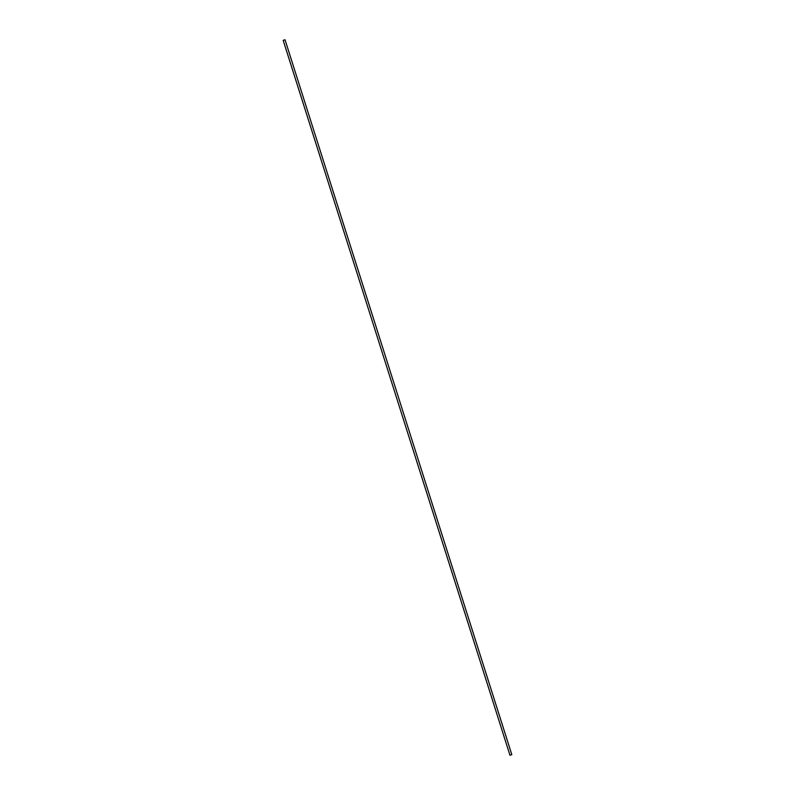 <?xml version="1.0" encoding="UTF-8"?>
<svg xmlns="http://www.w3.org/2000/svg" width="795" height="795" viewBox="0 0 795 795"><rect width="100%" height="100%" fill="white"/><g stroke="black" fill="none" stroke-linecap="round" stroke-linejoin="round"><path stroke-width="1.19" d="M284.988 39.75L283.189 40.366L284.988 39.75M511.761 754.634L509.963 755.25L283.189 40.366M285.037 39.78L511.811 754.664"/></g></svg>
